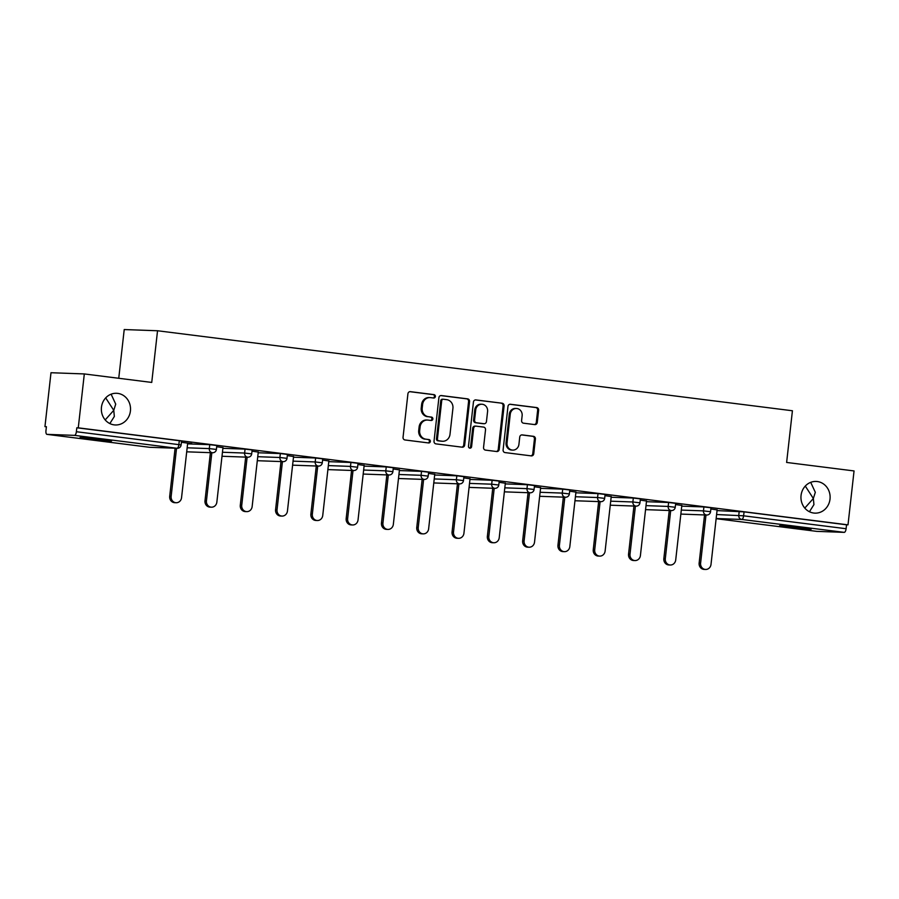 <?xml version="1.0" encoding="UTF-8"?>
<svg xmlns="http://www.w3.org/2000/svg" width="899" height="899" viewBox="0 0 899 899"><rect width="100%" height="100%" fill="white"/><g stroke="black" fill="none" stroke-linecap="round" stroke-linejoin="round"><path stroke-width="1.35" d="M809.437 511.733L813.932 504.62L813.348 498.507L804.785 508.092M801.054 495.461A15.856 14.586 92.1 0 0 814.955 513.138A15.856 14.586 92.1 0 0 830.013 499.114A15.856 14.586 92.1 0 0 816.101 481.437A15.856 14.586 92.1 0 0 801.054 495.461M109.847 423.564L114.342 416.451L113.757 410.337L105.194 419.923M101.452 407.292A15.856 14.586 92.1 0 0 115.364 424.969A15.856 14.586 92.1 0 0 130.422 410.944A15.856 14.586 92.1 0 0 116.51 393.279A15.856 14.586 92.1 0 0 101.452 407.292M435.374 396.526A1.697 1.562 92.1 0 0 434.015 394.639L410.416 391.661A2.427 2.236 92.1 0 0 407.921 393.796L403.044 437.274A2.427 2.236 92.1 0 0 405 439.971L428.598 442.949A1.697 1.562 92.1 0 0 430.34 441.454A1.697 1.562 92.1 0 0 428.969 439.566L425.924 439.184A7.788 7.158 92.1 0 1 419.676 430.554L420.091 426.935A7.788 7.158 92.1 0 1 427.474 420.047A7.788 7.158 92.1 0 1 428.059 420.103L431.115 420.485A1.697 1.562 92.1 0 0 432.857 418.99A1.697 1.562 92.1 0 0 431.498 417.102L428.441 416.72A7.788 7.158 92.1 0 1 422.204 408.09L422.609 404.471A7.788 7.158 92.1 0 1 429.992 397.583A7.788 7.158 92.1 0 1 430.576 397.628L433.633 398.021A1.697 1.562 92.1 0 0 435.374 396.526M433.161 397.954A1.697 1.562 92.1 0 0 433.037 394.594L409.82 391.672M428.126 442.892A1.697 1.562 92.1 0 0 428.003 439.532L425.924 439.184M430.643 420.417A1.697 1.562 92.1 0 0 430.52 417.069L428.441 416.72M102.048 439.51L80.067 437.51L104.475 440.679L111.588 441.049L102.048 439.51M801.638 527.668L779.658 525.679L804.066 528.848L811.179 529.219L801.638 527.668M534.759 424.598A2.427 2.236 92.1 0 0 537.254 422.463L538.625 410.27A2.427 2.236 92.1 0 0 536.669 407.573L510.463 404.269A2.427 2.236 92.1 0 0 507.98 406.404L503.103 449.882A2.427 2.236 92.1 0 0 505.047 452.579L531.253 455.883A2.427 2.236 92.1 0 0 533.748 453.748L535.399 439.015A2.427 2.236 92.1 0 0 533.455 436.318L522.229 434.902A2.427 2.236 92.1 0 0 519.746 437.038L518.925 444.353A6.507 5.99 92.1 0 1 512.745 450.107A6.507 5.99 92.1 0 1 507.036 442.847L510.25 414.225A6.507 5.99 92.1 0 1 516.431 408.472A6.507 5.99 92.1 0 1 522.139 415.72L521.6 420.496A2.427 2.236 92.1 0 0 523.544 423.193L534.759 424.598M47.006 434.363L149.504 447.275L177.002 448.275L74.505 435.363L47.006 434.363A3.72 1.45 -82.8 0 1 46.962 434.363A3.72 1.45 -82.8 0 1 45.961 430.621L46.411 426.677L44.95 426.632L50.996 372.725L84.315 373.939L151.74 382.435L157.539 330.753L792.424 410.764L786.625 462.446L854.05 470.941L848.004 524.847L78.269 427.834L76.82 427.778L76.37 431.722L178.867 444.634L179.306 440.701L76.82 427.778M84.315 373.939L78.269 427.834M469.559 401.561A2.427 2.236 92.1 0 0 467.604 398.864L441.398 395.56A2.427 2.236 92.1 0 0 438.903 397.695L434.026 441.184A2.427 2.236 92.1 0 0 435.981 443.881L462.187 447.185A2.427 2.236 92.1 0 0 464.682 445.05L469.559 401.561L468.581 401.527A2.427 2.236 92.1 0 0 466.637 398.83L440.802 395.582M475.931 399.92L502.136 403.224A2.427 2.236 92.1 0 1 504.092 405.921L499.215 449.399A2.427 2.236 92.1 0 1 496.72 451.534L485.505 450.118A2.427 2.236 92.1 0 1 483.55 447.421L485.527 429.789A2.427 2.236 92.1 0 0 483.583 427.092L476.144 426.16A2.427 2.236 92.1 0 0 473.649 428.295L471.593 446.657A1.697 1.562 92.1 0 1 469.975 448.163A1.697 1.562 92.1 0 1 468.48 446.264L473.436 402.055A2.427 2.236 92.1 0 1 475.931 399.92L475.571 399.909M157.539 330.753L124.219 329.551L118.747 378.277M74.505 435.363A3.72 1.45 -82.8 0 0 76.37 431.722M848.004 524.847L846.543 524.791L846.105 528.724A3.72 1.45 97.2 0 1 844.24 532.365L816.741 531.365A3.72 1.45 97.2 0 1 816.685 531.365A3.72 1.45 97.2 0 1 816.64 531.354M46.388 426.811L44.95 426.632M187.677 443.185L191.79 443.567M191.768 443.701L181.407 442.263M717.042 510.587L744.057 511.868L743.608 515.812L846.105 528.724M846.543 524.791L744.057 511.868M179.306 440.701L181.542 441.061L181.104 444.994L178.867 444.634A3.72 1.45 -82.8 0 1 177.002 448.275A3.72 3.416 92.1 0 0 177.272 448.298A3.72 3.72 0 0 0 181.104 444.994M703.906 506.946L710.997 507.789L710.547 511.722L703.467 510.879L703.906 506.946L681.745 506.137M668.609 502.496L675.7 503.339L675.25 507.272L668.171 506.429L668.609 502.496L646.448 501.687M633.312 498.046L640.403 498.889L639.953 502.822L632.874 501.979L633.312 498.046L611.151 497.248M598.015 493.596L605.106 494.439L604.656 498.383L597.577 497.54L598.015 493.596L575.854 492.798M562.718 489.146L569.809 489.989L569.359 493.933L562.28 493.09L562.718 489.146L540.557 488.348M527.421 484.707L534.512 485.539L534.073 489.483L526.983 488.64L527.421 484.707L505.26 483.898M492.124 480.257L499.215 481.1L498.776 485.033L491.686 484.19L492.124 480.257L469.963 479.448M456.827 475.807L463.918 476.65L463.479 480.583L456.389 479.74L456.827 475.807L434.667 474.998M421.53 471.357L428.621 472.2L428.182 476.133L421.092 475.29L421.53 471.357L399.37 470.559M386.233 466.907L393.324 467.75L392.885 471.683L385.795 470.851L386.233 466.907L364.073 466.109M350.936 462.457L358.027 463.3L357.588 467.244L350.498 466.401L350.936 462.457L328.787 461.659M315.639 458.007L322.73 458.85L322.292 462.794L315.201 461.951L315.639 458.007L293.49 457.209M280.353 453.568L287.433 454.411L286.995 458.344L279.904 457.501L280.353 453.568L258.193 452.759M245.056 449.118L252.136 449.961L251.698 453.894L244.607 453.051L245.056 449.118L222.896 448.309M209.759 444.668L216.839 445.511L216.401 449.444L209.31 448.601L209.759 444.668L187.599 443.859M222.963 447.635L216.704 446.713M258.26 452.085L252.001 451.163M293.557 456.523L287.298 455.613M328.854 460.973L322.595 460.052M364.151 465.424L357.892 464.502M399.448 469.874L393.189 468.952M434.745 474.324L428.486 473.402M470.042 478.774L463.783 477.852M505.339 483.224L499.08 482.302M540.636 487.663L534.377 486.752M575.933 492.113L569.674 491.191M611.23 496.563L604.971 495.641M646.527 501.013L640.268 500.091M681.824 505.463L675.565 504.541M717.121 509.913L710.862 508.991M105.7 397.897L113.757 410.337L115.724 404.123L111.116 394.189M805.29 486.067L813.348 498.507L815.314 492.292L810.707 482.358M429.992 397.583L429.025 397.549A7.788 7.158 92.1 0 0 421.631 404.426L422.609 404.471M427.463 416.675A7.788 7.158 92.1 0 1 421.226 408.056L421.631 404.426M427.474 420.047L426.508 420.013A7.788 7.158 92.1 0 0 419.114 426.901L420.091 426.935M424.946 439.15A7.788 7.158 92.1 0 1 418.709 430.52L419.114 426.901M461.816 447.129A2.427 2.236 92.1 0 0 463.704 445.005L468.581 401.527M443.465 399.257A1.697 1.562 92.1 0 0 441.712 400.752L437.442 438.914A1.697 1.562 92.1 0 0 438.802 440.802L442.027 441.207A7.788 7.158 92.1 0 0 442.611 441.263A7.788 7.158 92.1 0 0 449.994 434.374L452.927 408.281A7.788 7.158 92.1 0 0 446.679 399.662L443.465 399.257M443.207 399.246L442.488 399.223A1.697 1.562 92.1 0 0 440.746 400.718L441.712 400.752M442.611 441.263L441.634 441.218A7.788 7.158 92.1 0 1 441.049 441.173L437.835 440.768A1.697 1.562 92.1 0 1 436.464 438.881L440.746 400.718M475.335 399.931L502.136 403.224M496.349 451.489A2.427 2.236 92.1 0 0 498.237 449.365L503.114 405.876A2.427 2.236 92.1 0 0 501.17 403.19M475.166 426.126A2.427 2.236 92.1 0 0 472.683 428.261L470.615 446.612L471.593 446.657M469.492 448.05A1.697 1.562 92.1 0 0 470.615 446.612M487.584 411.495A6.507 5.99 92.1 0 0 481.875 404.247A6.507 5.99 92.1 0 0 475.706 409.989L474.571 420.08A2.427 2.236 92.1 0 0 476.526 422.777L483.965 423.71A2.427 2.236 92.1 0 0 486.449 421.575L487.584 411.495M481.875 404.247L480.909 404.202A6.507 5.99 92.1 0 0 474.728 409.955L475.706 409.989M483.359 423.687A2.427 2.236 92.1 0 1 482.988 423.676L475.549 422.744A2.427 2.236 92.1 0 1 473.604 420.047L474.728 409.955M516.431 408.472L515.453 408.438A6.507 5.99 92.1 0 0 509.284 414.192L510.25 414.225M512.745 450.107L511.778 450.062A6.507 5.99 92.1 0 1 506.07 442.814L509.284 414.192M530.882 455.838A2.427 2.236 92.1 0 0 532.77 453.714L534.433 438.982A2.427 2.236 92.1 0 0 532.478 436.285L521.634 434.914M534.388 424.553A2.427 2.236 92.1 0 0 536.287 422.429L537.658 410.236A2.427 2.236 92.1 0 0 535.703 407.539L509.868 404.28M169.697 496.327L171.147 496.383A5.697 5.237 92.1 0 0 176.148 502.732L174.687 502.676A5.697 5.237 -87.9 0 1 169.697 496.327L175.091 448.219M176.148 502.732A5.697 5.237 92.1 0 0 181.553 497.686L187.689 443.05M171.147 496.383L176.541 448.275M204.994 500.777L206.444 500.822A5.697 5.237 92.1 0 0 211.445 507.182L209.984 507.126A5.697 5.237 -87.9 0 1 204.994 500.777L210.388 452.669M211.445 507.182A5.697 5.237 92.1 0 0 216.85 502.136L222.986 447.5M206.444 500.822L211.838 452.725M240.291 505.227L241.741 505.272A5.697 5.237 92.1 0 0 246.742 511.621L245.281 511.576A5.697 5.237 -87.9 0 1 240.291 505.227L245.685 457.119M246.742 511.621A5.697 5.237 92.1 0 0 252.147 506.587L258.283 451.95M241.741 505.272L247.135 457.164M275.577 509.666L277.038 509.722A5.697 5.237 92.1 0 0 282.039 516.071L280.578 516.026A5.697 5.237 -87.9 0 1 275.577 509.666L280.982 461.569M282.039 516.071A5.697 5.237 92.1 0 0 287.444 511.037L293.58 456.4M277.038 509.722L282.432 461.614M310.874 514.116L312.335 514.172A5.697 5.237 92.1 0 0 317.336 520.521L315.875 520.465A5.697 5.237 -87.9 0 1 310.874 514.116L316.279 466.008M317.336 520.521A5.697 5.237 92.1 0 0 322.741 515.487L328.877 460.85M312.335 514.172L317.729 466.064M346.171 518.566L347.632 518.622A5.697 5.237 92.1 0 0 352.633 524.971L351.172 524.915A5.697 5.237 -87.9 0 1 346.171 518.566L351.576 470.458M352.633 524.971A5.697 5.237 92.1 0 0 358.038 519.937L364.174 465.3M347.632 518.622L353.026 470.514M381.468 523.016L382.929 523.072A5.697 5.237 92.1 0 0 387.93 529.421L386.469 529.365A5.697 5.237 -87.9 0 1 381.468 523.016L386.862 474.908M387.93 529.421A5.697 5.237 92.1 0 0 393.335 524.375L399.471 469.75M382.929 523.072L388.323 474.964M416.765 527.466L418.226 527.522A5.697 5.237 92.1 0 0 423.227 533.871L421.766 533.815A5.697 5.237 -87.9 0 1 416.765 527.466L422.159 479.358M423.227 533.871A5.697 5.237 92.1 0 0 428.632 528.826L434.756 474.189M418.226 527.522L423.62 479.414M452.062 531.916L453.523 531.961A5.697 5.237 92.1 0 0 458.524 538.321L457.063 538.265A5.697 5.237 -87.9 0 1 452.062 531.916L457.456 483.808M458.524 538.321A5.697 5.237 92.1 0 0 463.929 533.276L470.053 478.639M453.523 531.961L458.917 483.853M487.359 536.366L488.82 536.411A5.697 5.237 92.1 0 0 493.821 542.76L492.36 542.715A5.697 5.237 -87.9 0 1 487.359 536.366L492.753 488.258M493.821 542.76A5.697 5.237 92.1 0 0 499.226 537.726L505.35 483.089M488.82 536.411L494.214 488.303M522.656 540.805L524.117 540.861A5.697 5.237 92.1 0 0 529.118 547.21L527.657 547.165A5.697 5.237 -87.9 0 1 522.656 540.805L528.05 492.697M529.118 547.21A5.697 5.237 92.1 0 0 534.523 542.176L540.647 487.539M524.117 540.861L529.511 492.753M557.953 545.255L559.414 545.311A5.697 5.237 92.1 0 0 564.403 551.66L562.954 551.604A5.697 5.237 -87.9 0 1 557.953 545.255L563.347 497.147M564.403 551.66A5.697 5.237 92.1 0 0 569.82 546.626L575.944 491.989M559.414 545.311L564.808 497.203M593.25 549.705L594.711 549.761A5.697 5.237 92.1 0 0 599.7 556.11L598.251 556.054A5.697 5.237 -87.9 0 1 593.25 549.705L598.644 501.597M599.7 556.11A5.697 5.237 92.1 0 0 605.117 551.065L611.241 496.439M594.711 549.761L600.105 501.653M628.547 554.155L630.008 554.211A5.697 5.237 92.1 0 0 634.997 560.56L633.548 560.504A5.697 5.237 -87.9 0 1 628.547 554.155L633.941 506.047M634.997 560.56A5.697 5.237 92.1 0 0 640.414 555.515L646.538 500.878M630.008 554.211L635.402 506.103M663.844 558.605L665.305 558.65A5.697 5.237 92.1 0 0 670.294 565.01L668.845 564.954A5.697 5.237 -87.9 0 1 663.844 558.605L669.238 510.497M670.294 565.01A5.697 5.237 92.1 0 0 675.711 559.965L681.835 505.328M665.305 558.65L670.699 510.553M699.141 563.055L700.602 563.1A5.697 5.237 92.1 0 0 705.591 569.449L704.142 569.404A5.697 5.237 -87.9 0 1 699.141 563.055L704.535 514.947M705.591 569.449A5.697 5.237 92.1 0 0 711.008 564.415L717.132 509.778M700.602 563.1L705.996 514.992M433.037 394.594L434.015 394.639M428.003 439.532L428.969 439.566M430.52 417.069L431.498 417.102M149.403 447.264A3.72 1.45 -82.8 0 0 149.459 447.275A3.72 1.45 -82.8 0 0 149.504 447.275A3.72 3.416 92.1 0 0 150.066 447.297M844.24 532.365L741.742 519.453L716.155 518.521M816.685 531.365L716.132 518.689L816.741 531.365M716.604 514.531L743.608 515.812A3.72 1.45 97.2 0 1 741.742 519.453A3.72 3.416 -87.9 0 1 738.764 515.329L739.203 511.396M187.149 447.803L209.31 448.601A3.72 3.416 -87.9 0 0 212.288 452.725A3.72 3.416 92.1 0 0 212.569 452.748A3.72 3.72 0 0 0 216.401 449.444M222.446 452.253L244.607 453.051A3.72 3.416 -87.9 0 0 247.585 457.175A3.72 3.416 92.1 0 0 247.866 457.198A3.72 3.72 0 0 0 251.698 453.894M257.743 456.703L279.904 457.501A3.72 3.416 -87.9 0 0 282.882 461.625A3.72 3.416 92.1 0 0 283.163 461.648A3.72 3.72 0 0 0 286.995 458.344M293.04 461.142L315.201 461.951A3.72 3.416 -87.9 0 0 318.179 466.064A3.72 3.416 92.1 0 0 318.46 466.087A3.72 3.72 0 0 0 322.292 462.794M328.337 465.592L350.498 466.401A3.72 3.416 -87.9 0 0 353.476 470.514A3.72 3.416 92.1 0 0 353.757 470.537A3.72 3.72 0 0 0 357.588 467.244M363.634 470.042L385.795 470.851A3.72 3.416 -87.9 0 0 388.773 474.964A3.72 3.416 92.1 0 0 389.053 474.987A3.72 3.72 0 0 0 392.885 471.683M398.931 474.492L421.092 475.29A3.72 3.416 -87.9 0 0 424.07 479.414A3.72 3.416 92.1 0 0 424.35 479.437A3.72 3.72 0 0 0 428.182 476.133M434.228 478.942L456.389 479.74A3.72 3.416 -87.9 0 0 459.367 483.864A3.72 3.416 92.1 0 0 459.647 483.887A3.72 3.72 0 0 0 463.479 480.583M469.525 483.392L491.686 484.19A3.72 3.416 -87.9 0 0 494.664 488.314A3.72 3.416 92.1 0 0 494.944 488.337A3.72 3.72 0 0 0 498.776 485.033M504.822 487.831L526.983 488.64A3.72 3.416 -87.9 0 0 529.961 492.764A3.72 3.416 92.1 0 0 530.241 492.787A3.72 3.72 0 0 0 534.073 489.483M540.119 492.281L562.28 493.09A3.72 3.416 -87.9 0 0 565.257 497.203A3.72 3.416 92.1 0 0 565.538 497.226A3.72 3.72 0 0 0 569.359 493.933M575.416 496.731L597.577 497.54A3.72 3.416 -87.9 0 0 600.554 501.653A3.72 3.416 92.1 0 0 600.835 501.676A3.72 3.72 0 0 0 604.656 498.383M610.713 501.181L632.874 501.979A3.72 3.416 -87.9 0 0 635.851 506.103A3.72 3.416 92.1 0 0 636.132 506.126A3.72 3.72 0 0 0 639.953 502.822M646.01 505.631L668.171 506.429A3.72 3.416 -87.9 0 0 671.148 510.553A3.72 3.416 92.1 0 0 671.429 510.576A3.72 3.72 0 0 0 675.25 507.272M681.307 510.081L703.467 510.879A3.72 3.416 -87.9 0 0 706.445 515.003A3.72 3.416 92.1 0 0 706.726 515.026A3.72 3.72 0 0 0 710.547 511.722M421.226 408.056L422.204 408.09M418.709 430.52L419.676 430.554M463.704 445.005L464.682 445.05M466.637 398.83L467.604 398.864M436.464 438.881L437.442 438.914M437.835 440.768L438.802 440.802M441.049 441.173L442.027 441.207M503.114 405.876L504.092 405.921M498.237 449.365L499.215 449.399M472.683 428.261L473.649 428.295M473.604 420.047L474.571 420.08M475.549 422.744L476.526 422.777M482.988 423.676L483.965 423.71M506.07 442.814L507.036 442.847M532.478 436.285L533.455 436.318M534.433 438.982L535.399 439.015M532.77 453.714L533.748 453.748M535.703 407.539L536.669 407.573M537.658 410.236L538.625 410.27M536.287 422.429L537.254 422.463M46.962 434.363L149.459 447.275A3.72 3.72 0 0 0 149.785 447.297L177.272 448.298M186.7 451.815L212.569 452.748M221.997 456.254L247.866 457.198M257.294 460.704L283.163 461.648M292.591 465.154L318.46 466.087M327.888 469.604L353.757 470.537M363.185 474.054L389.053 474.987M398.482 478.504L424.35 479.437M433.779 482.943L459.647 483.887M469.076 487.393L494.944 488.337M504.373 491.843L530.241 492.787M539.67 496.293L565.538 497.226M574.967 500.743L600.835 501.676M610.264 505.193L636.132 506.126M645.561 509.632L671.429 510.576M680.858 514.082L706.726 515.026M442.364 399.212L443.331 399.246M474.987 426.104L475.964 426.137M483.179 423.687L484.145 423.732"/></g></svg>
